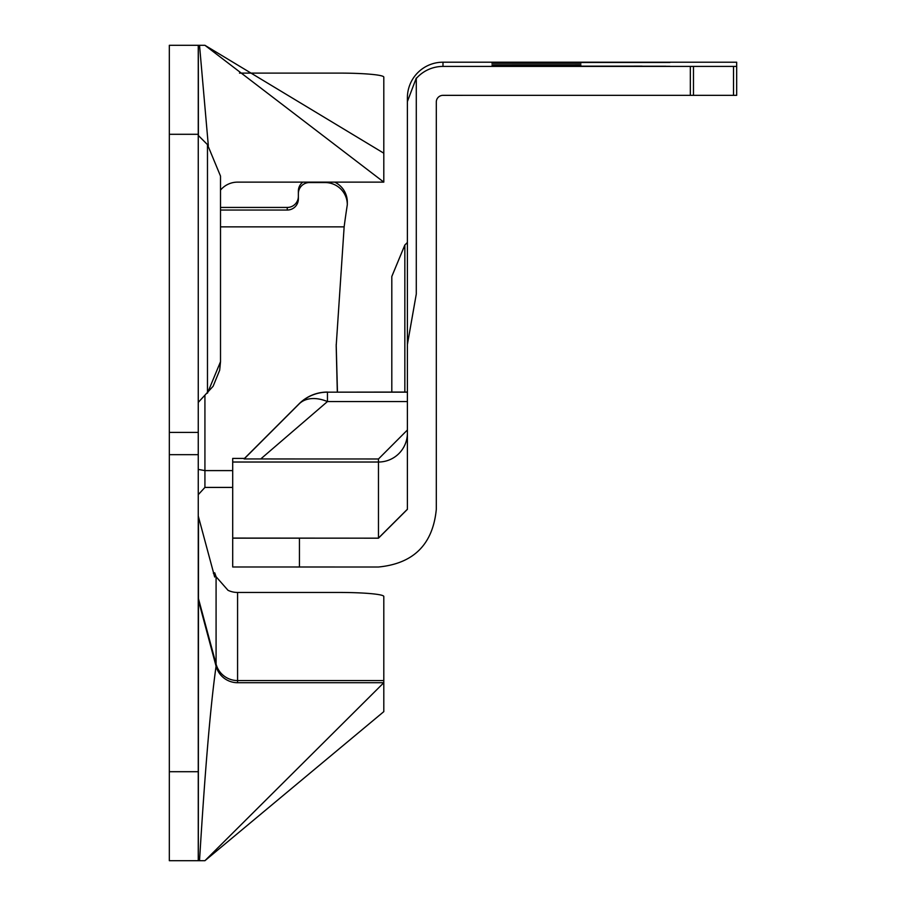 <?xml version="1.0" encoding="UTF-8"?>
<svg xmlns="http://www.w3.org/2000/svg" width="906" height="906" viewBox="0 0 906 906"><rect width="100%" height="100%" fill="white"/><g stroke="black" fill="none" stroke-linecap="round" stroke-linejoin="round"><path stroke-width="1.36" d="M336.194 344.484L337.451 392.06M232.706 470.599L204.926 470.599L204.926 487.417L232.706 487.417M337.315 392.06L336.194 345.775L344.144 226.862L220.509 226.862M220.509 361.8L219.682 370.203L213.125 386.25M213.069 386.33L198.255 402.389M220.509 176.081L220.509 361.709L207.474 393.17L207.474 144.62L220.509 176.081M198.255 860.7L169.331 860.7L169.331 45.3L198.255 45.3L198.255 860.7L204.926 860.7L383.804 711.64L383.804 682.716L237.576 682.716A22.254 22.254 0 0 1 216.081 666.227L198.482 600.553A6.67 6.67 0 0 1 198.255 598.821M298.368 196.364A11.121 11.076 0 0 1 287.247 207.44L220.509 207.44M344.144 226.862A945.547 941.719 180 0 1 347.315 204.699A22.254 22.163 180 0 0 325.073 182.548L309.501 182.548A11.121 11.076 180 0 0 298.368 193.624L298.368 198.958A11.121 11.076 0 0 1 287.247 210.045L220.509 210.045M198.255 597.02A6.67 6.648 180 0 0 198.482 598.73L216.081 664.143A22.254 22.163 180 0 0 237.576 680.565L237.576 592.456A22.254 22.163 180 0 1 228.006 590.304L216.081 576.737L214.722 572.819L214.677 577.009L198.255 516.001M239.49 73.103L339.308 73.103A44.496 4.009 0 0 1 383.804 77.112L383.804 182.129L204.926 45.3L383.804 153.205M220.509 190.101A22.254 22.254 0 0 1 237.576 182.129L383.804 182.129M237.576 682.716L237.576 680.565L383.804 680.565L383.804 596.465A44.496 4.009 -0 0 0 339.308 592.456L237.576 592.456M383.804 680.565L383.804 682.716L204.926 860.7M169.331 454.665L198.255 454.665M169.331 432.422L198.255 432.422M198.255 45.3L204.926 45.3M302.864 182.129A11.121 11.076 180 0 0 298.368 191.019L298.368 193.624M347.315 204.699L347.315 202.106A22.254 22.163 180 0 0 334.699 182.129M198.255 494.665L204.926 487.417M198.255 469.41L204.926 470.599L204.926 395.707M416.284 294.054L407.394 344.427L407.394 97.791A35.594 35.594 0 0 1 442.989 62.197L736.669 62.208L736.669 95.334L442.989 95.345A6.67 6.67 180 0 0 436.307 102.027L436.307 509.342C432.887 544.381 413.6 563.6 378.47 567.009L232.706 566.986L232.706 538.153L378.47 538.175L407.394 509.342L407.394 344.529L416.284 294.054L416.284 78.052L407.394 101.551L407.394 97.791M665.876 66.229L491.935 66.24L665.876 66.229M580.927 64.858L491.935 64.892L580.927 64.858M580.927 63.284L491.935 63.307L580.927 63.284M580.927 62.605L491.935 62.639L580.927 62.605M580.927 62.378L491.935 62.412L580.927 62.378M391.811 392.06L391.811 276.466L391.811 392.06M580.927 66.161L642.116 66.138L580.927 66.161M580.927 62.276L647.677 62.254L580.927 62.276M536.431 62.491L669.919 62.48L536.431 62.469M536.431 66.331L669.919 66.308L536.431 66.331M416.284 78.471A35.594 35.594 180 0 1 442.989 66.421L736.669 66.41M407.394 509.24L378.47 538.073L378.47 462.026A28.924 28.924 180 0 0 407.394 433.102M407.394 430.01L378.47 458.98L244.122 458.946L299.139 403.906A40.045 25.776 45 0 1 327.451 401.562L260.713 458.98M391.811 276.466L404.846 245.005L407.394 242.457M244.507 458.402L232.706 458.413L232.706 538.153M378.47 458.98L378.47 462.026L232.706 462.026M407.394 392.06L327.451 392.173A40.045 40.045 0 0 0 299.139 403.895A40.045 23.126 -135 0 1 299.139 403.895L244.122 458.946M327.451 392.06A40.045 40.045 0 0 0 299.139 403.782A40.045 23.126 -135 0 1 299.139 403.782L244.122 458.832L299.139 403.793A40.045 25.776 45 0 1 300.769 402.355M378.47 538.175L232.706 538.073M404.846 245.005L407.394 242.514M404.846 392.06L404.846 245.05L391.811 276.511M244.122 458.9L299.139 403.895A40.045 23.126 -135 0 1 299.195 403.85M244.122 458.787L299.139 403.782A40.045 23.126 -135 0 1 299.195 403.736M287.247 210.045L287.247 207.44M198.335 860.7L198.482 517.813M199.524 860.7C205.039 769.874 210.566 705.049 216.081 666.227L216.081 576.737M169.331 771.708L198.255 771.708M169.331 134.292L198.255 134.292M208.312 145.492L199.524 45.3M198.38 135.538L198.335 45.3M214.699 572.92L213.374 573.272M442.989 66.421L442.989 62.197M733.52 66.41L733.52 95.334M299.444 538.175L299.444 567.009M690.327 66.421L690.327 95.345M693.475 66.421L693.475 95.345M407.394 392.173L327.451 392.173L327.451 401.562L407.394 401.562M207.474 144.62L198.255 135.402M214.722 572.819L213.352 573.192"/></g></svg>
